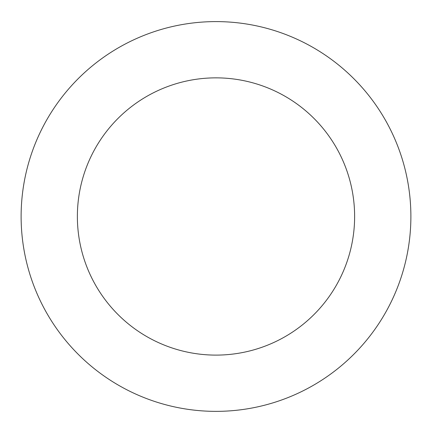 <?xml version="1.0" encoding="UTF-8"?>
<svg xmlns="http://www.w3.org/2000/svg" width="432" height="432" viewBox="0 0 432 432"><rect width="100%" height="100%" fill="white"/><g stroke="black" fill="none" stroke-linecap="round" stroke-linejoin="round"><path stroke-width="0.65" d="M409.919 235.834A194.881 194.881 0 0 0 135.799 38.869A194.881 194.881 0 0 0 102.281 374.744A194.881 194.881 0 0 0 409.919 235.834M353.938 230.245A138.623 138.623 0 0 0 158.949 90.142A138.623 138.623 0 0 0 135.108 329.06A138.623 138.623 0 0 0 353.938 230.245"/></g></svg>
